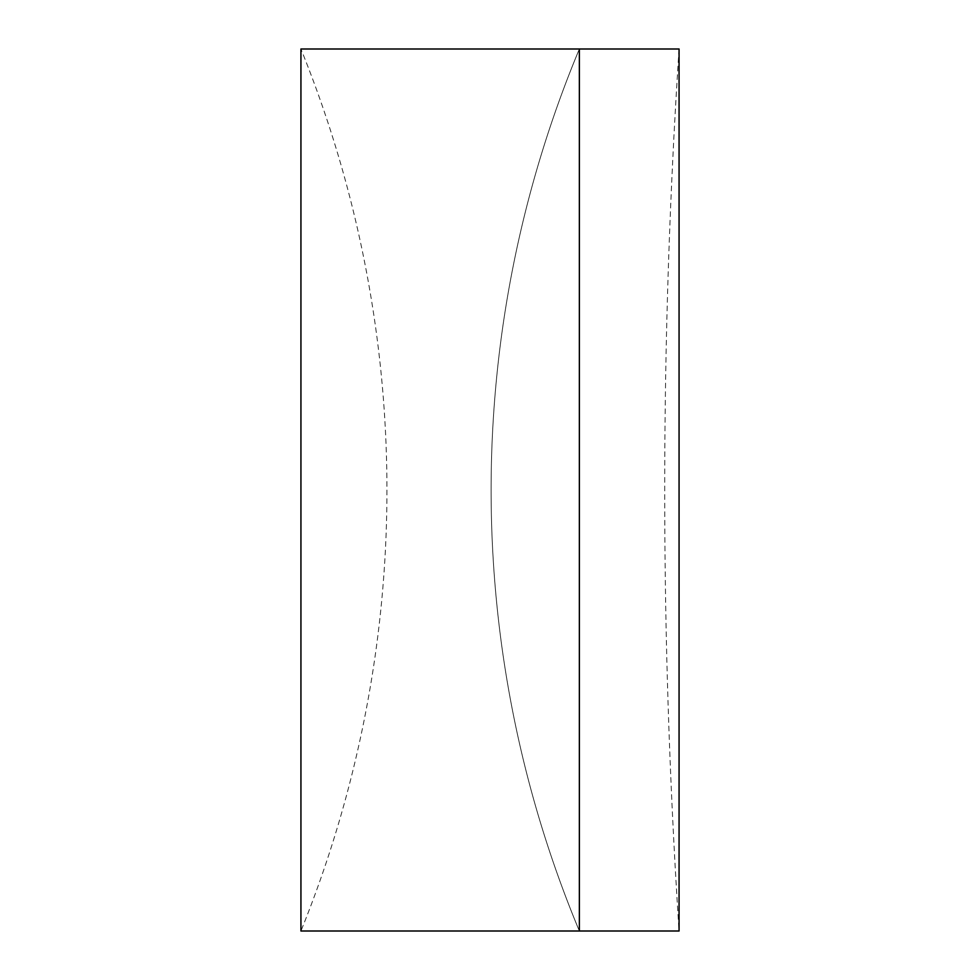 <?xml version="1.0" encoding="UTF-8"?>
<svg xmlns="http://www.w3.org/2000/svg" width="980" height="980" viewBox="0 0 980 980"><rect width="100%" height="100%" fill="white"/><g stroke="black" fill="none" stroke-linecap="round" stroke-linejoin="round"><path stroke-width="0.73" stroke-dasharray="4.9 3.68" d="M579.364 49A1145.902 1145.902 0 0 0 579.364 931A1145.902 1145.902 0 0 1 579.364 49L579.364 931L579.364 49M300.934 49L300.934 931A1173.685 1173.685 0 0 0 300.934 49M679.067 49A6785.153 6785.153 0 0 0 679.067 931L679.067 49"/><path stroke-width="1.47" d="M579.364 931L579.364 49L300.934 49L300.934 931L579.364 931L579.364 49L679.067 49L679.067 931L579.364 931"/></g></svg>
